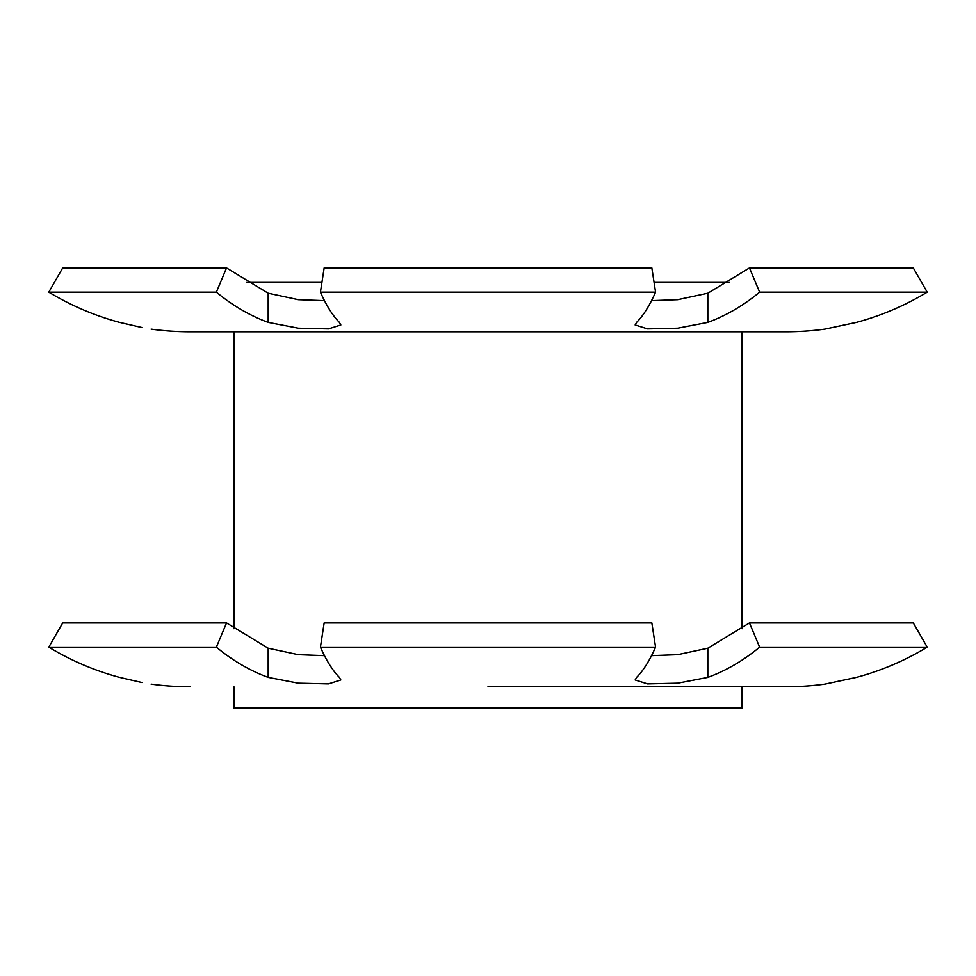 <?xml version="1.0" encoding="UTF-8"?>
<svg xmlns="http://www.w3.org/2000/svg" width="976" height="976" viewBox="0 0 976 976"><rect width="100%" height="100%" fill="white"/><g stroke="black" fill="none" stroke-linecap="round" stroke-linejoin="round"><path stroke-width="1.46" d="M651.529 655.652L677.722 654.664L707.82 648.21L749.458 622.932L759.633 647.149C743.346 660.606 726.071 670.683 707.82 677.381L677.722 683.176L647.552 683.895L635.156 679.967L636.608 677.381C643.282 670.683 649.613 660.606 655.567 647.149L651.846 622.932L324.154 622.932L320.433 647.149C326.387 660.606 332.718 670.683 339.392 677.381L340.844 679.967L328.473 683.883L298.278 683.176L268.18 677.381C249.929 670.683 232.654 660.606 216.367 647.149L226.542 622.932L268.18 648.21L298.278 654.664L324.471 655.652M651.529 300.657L677.722 299.681L707.82 293.215L749.458 267.936L759.633 292.153C743.346 305.61 726.071 315.687 707.82 322.397L677.722 328.192L647.552 328.9L635.156 324.971L636.608 322.397C643.282 315.687 649.613 305.61 655.567 292.153L651.846 267.936L324.154 267.936L320.433 292.153C326.387 305.61 332.718 315.687 339.392 322.397L340.844 324.971L328.473 328.9L298.278 328.192L268.18 322.397C249.929 315.687 232.654 305.61 216.367 292.153L226.542 267.936L268.18 293.215L298.278 299.681L324.471 300.657M785.973 331.791L190.027 331.791L785.973 331.791A286.261 286.261 0 0 0 824.879 329.132L856.428 322.397C881.365 315.687 904.959 305.61 927.2 292.153L913.304 267.936L927.2 292.153C904.959 305.61 881.365 315.687 856.428 322.397L824.879 329.132M759.633 292.153L927.2 292.153M320.433 292.153L655.567 292.153M48.8 292.153L62.696 267.936L48.8 292.153C71.041 305.61 94.635 315.687 119.572 322.397C94.635 315.687 71.041 305.61 48.8 292.153L216.367 292.153M119.572 322.397L142.203 327.594M190.027 331.791A286.261 286.261 0 0 1 151.121 329.132M488 686.775L785.973 686.775A286.261 286.261 0 0 0 824.879 684.127L856.428 677.381C881.365 670.683 904.959 660.606 927.2 647.149L913.304 622.932L927.2 647.149C904.959 660.606 881.365 670.683 856.428 677.381L824.879 684.127M759.633 647.149L927.2 647.149M320.433 647.149L655.567 647.149M48.8 647.149L62.696 622.932L48.8 647.149C71.041 660.606 94.635 670.683 119.572 677.381C94.635 670.683 71.041 660.606 48.8 647.149L216.367 647.149M119.572 677.381L142.203 682.59M190.027 686.775A286.261 286.261 0 0 1 151.121 684.127M729.194 282.393L654.066 282.393M785.973 686.775L742.077 686.775L742.077 708.064L233.923 708.064L233.923 686.775M749.458 622.932L913.304 622.932M749.458 267.936L913.304 267.936M321.934 282.393L246.806 282.393M62.696 622.932L226.542 622.932M62.696 267.936L226.542 267.936M707.82 648.21L707.82 677.381M707.82 293.215L707.82 322.397M268.18 293.215L268.18 322.397M268.18 648.21L268.18 677.381M742.077 331.791L742.077 628.715M233.923 331.791L233.923 628.715"/></g></svg>

